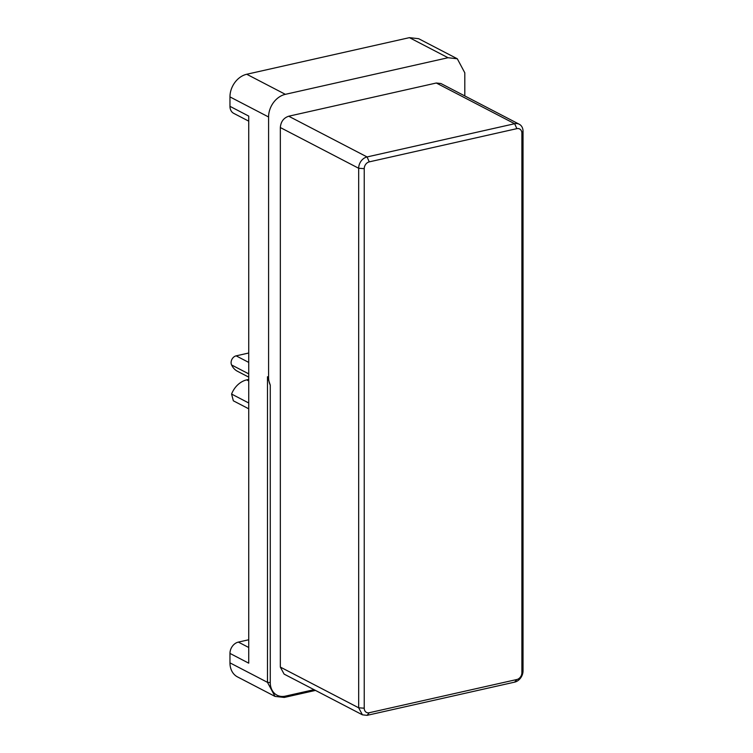 <?xml version="1.0" encoding="UTF-8"?>
<svg xmlns="http://www.w3.org/2000/svg" width="753" height="753" viewBox="0 0 753 753"><rect width="100%" height="100%" fill="white"/><g stroke="black" fill="none" stroke-linecap="round" stroke-linejoin="round"><path stroke-width="1.13" d="M248.725 362.4L236.131 355.849L248.725 353.016M236.131 355.849A6.024 4.725 117.5 0 0 231.585 364.96L248.725 373.865M464.808 95.942L464.808 72.815L457.306 58.781L418.677 38.704L409.416 37.65L246.739 74.255A20.077 15.757 117.5 0 0 229.966 96.902L229.966 106.333L248.725 116.084L248.725 663.167L229.966 653.416L229.966 662.847A20.077 15.757 117.5 0 0 237.477 676.891L274.996 696.393L284.257 697.447L315.479 690.416M270.271 385.159A20.077 15.757 -62.5 0 1 268.586 377.309L267.484 376.735L270.271 385.159L270.271 682.547A18.072 14.185 117.5 0 0 285.359 696.13L314.048 689.673M248.725 377.121L237.477 371.276A20.077 15.757 -62.5 0 1 231.585 364.96M267.484 376.735L267.484 682.35L274.996 696.384M457.306 58.781L448.035 57.727L285.359 94.332A20.077 15.757 117.5 0 0 268.586 116.979L268.586 377.309M288.719 116.216L367.059 156.944L514.647 123.727L516.859 128.65L369.271 161.867L367.059 156.944A10.034 7.878 117.5 0 0 358.673 168.267L358.673 707.801L362.428 714.823L284.088 674.095L280.332 667.083L280.332 127.539C280.822 121.704 283.617 117.929 288.719 116.216L436.298 83.009L440.929 83.527L519.278 124.254A10.034 7.878 -62.5 0 1 523.034 131.276L523.034 670.819A10.034 7.878 -62.5 0 1 514.647 682.133L367.059 715.35L369.271 712.724L516.859 679.507A6.024 4.725 117.5 0 0 521.885 672.721L521.885 133.177L523.034 131.276M436.298 83.009L514.647 123.727A10.034 7.878 -62.5 0 1 519.278 124.254M516.859 128.65A6.024 4.725 -62.5 0 1 521.885 133.177M280.332 127.539L358.673 168.267L364.236 168.653L364.236 708.197A6.024 4.725 117.5 0 0 369.271 712.724M364.236 168.653A6.024 4.725 -62.5 0 1 369.271 161.867M233.345 400.803L231.585 394.064A20.077 15.757 117.5 0 1 246.739 379.87L248.725 380.905M248.725 379.427L246.739 379.87M362.428 714.823L367.059 715.35M248.725 647.486L238.353 642.102L248.725 639.768M238.353 642.102A10.034 7.878 117.5 0 0 229.966 653.416M229.966 106.333A10.034 7.878 117.5 0 0 233.722 113.355L248.725 121.148M270.271 682.547L267.484 682.35L229.966 662.847M229.966 96.902L268.586 116.979M246.739 74.255L285.359 94.332M409.416 37.65L448.035 57.727M364.236 708.197L358.673 707.801L280.332 667.083M523.034 670.819L521.885 672.721M248.725 402.977L231.585 394.064M516.859 679.507L514.647 682.133M285.359 696.13L284.257 697.447M248.725 408.804L233.355 400.812"/></g></svg>

